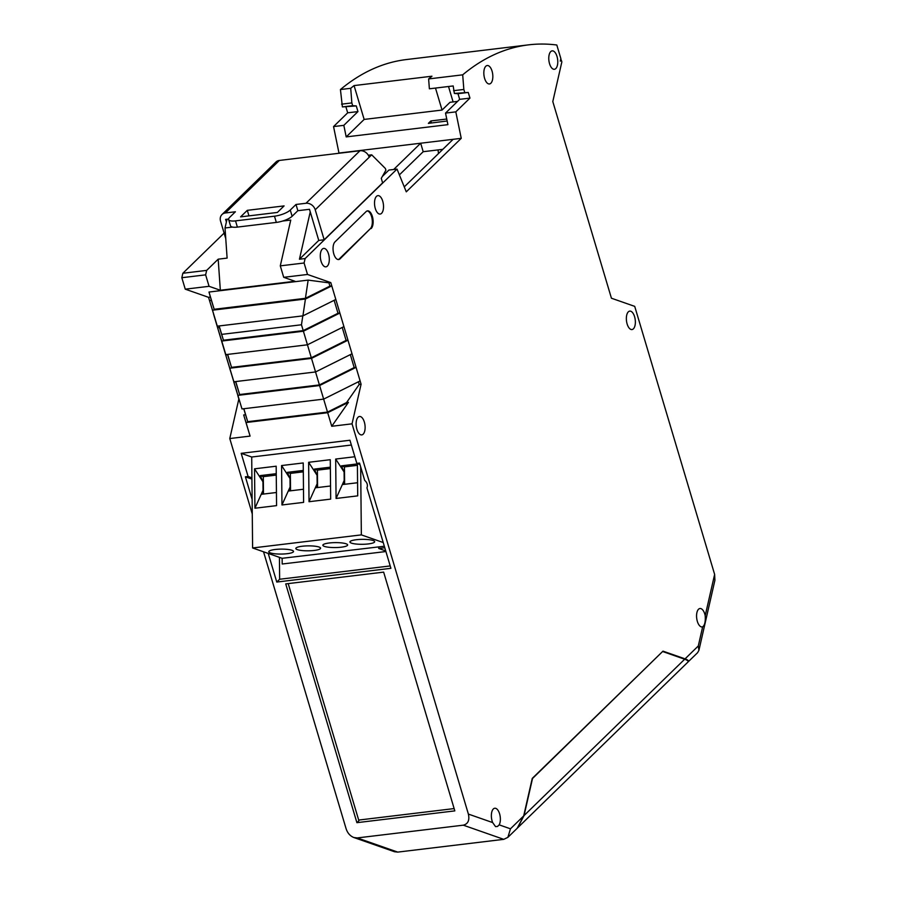 <?xml version="1.0" encoding="UTF-8"?>
<svg xmlns="http://www.w3.org/2000/svg" width="897" height="897" viewBox="0 0 897 897"><rect width="100%" height="100%" fill="white"/><g stroke="black" fill="none" stroke-linecap="round" stroke-linejoin="round"><path stroke-width="1.35" d="M438.487 153.555L438.05 149.922M385.732 550.926L378.713 548.471L378.702 546.923M378.713 548.471L384.779 547.742M454.129 808.578L358.699 820.071M453.557 90.698L463.839 89.453L462.695 74.832L428.62 78.936L429.383 88.803L453.187 85.944L454.375 93.445L457.975 93.692L459.668 99.343L445.529 113.1L447.906 124.661L346.197 136.905L343.831 125.345L333.549 126.578L338.976 153.051L420.671 143.217L393.682 169.488M428.62 78.936A495.088 234.711 -96.9 0 1 431.962 76.211L354.068 85.585A495.088 234.711 83.1 0 0 350.716 88.31L340.434 89.543L342.396 106.922L356.277 105.924L357.959 111.587L347.677 112.82L345.995 107.158M371.694 154.822L385.396 168.501L385.901 170.195L381.27 178.346L382.615 182.876L324.165 239.768L315.228 209.786L371.694 154.822L368.319 155.226M404.255 186.879L453.12 139.315L461.237 138.34L406.274 191.835L397.023 169.085L305.115 258.549L299.43 259.233L318.76 240.418L324.165 239.768M397.023 169.085L388.906 170.06L382.346 176.451M299.43 259.233L310.25 211.871L318.76 240.418M561.309 60.11L560.266 61.119L561.309 60.11L561.847 61.938L552.799 101.563L611.429 298.219L634.717 306.37L714.629 574.405L714.92 580.236L698.92 650.303L698.281 645.986L685.061 658.858L662.984 651.144L532.257 778.394L523.68 815.934L517.188 828.29L507.881 837.338L503.766 839.345L463.289 825.173C468.021 823.973 469.725 820.273 468.38 814.084L352.039 423.833L361.087 384.208L359.215 384.432L358.419 381.774M560.266 61.119L560.849 58.563L561.006 60.144M390.206 565.94L279.64 579.249L276.769 582.052L390.913 568.317L366.94 487.89C367.972 485.165 367.221 482.653 364.687 480.355L359.54 463.076L356.838 463.401L349.931 440.248L241.192 453.333L251.709 457.01L252.606 547.966L361.345 534.881L383.232 542.539M243.849 408.718L247.718 421.68L327.506 412.082L319.601 385.531L356.064 367.355L360.112 380.933L323.649 399.12L241.988 408.942L233.803 382.066L235.676 381.842L239.622 394.523L319.41 384.925L315.542 371.952M356.905 822.672L285.728 583.902L383.647 572.118L454.824 810.888L356.905 822.672L358.89 820.733L288.206 583.611M302.917 315.867L335.826 299.463L331.778 285.885L305.428 299.015L302.917 315.867L217.298 326.172L208.541 297.322L185.253 289.17L209.057 286.311L205.637 274.852L181.833 277.711L185.253 289.17M499.192 824.859A9.284 4.395 -96.9 0 0 499.73 814.308A9.284 4.395 -96.9 0 0 494.752 808.242A9.284 4.395 -96.9 0 0 491.522 813.332A9.284 4.395 -96.9 0 0 492.655 822.571L495.548 826.608L497.51 826.462L499.192 824.859L510.46 828.806L507.881 837.338M305.428 299.015L212.499 310.194L209.517 300.596L211.389 300.372L210.414 297.098L208.541 297.322M329.905 286.109L328.93 282.835L308.153 280.111L305.428 298.309L329.905 286.109L331.778 285.885L330.802 282.611L307.514 274.46L283.71 277.319L280.29 265.86L290.751 220.068L282.622 221.043M305.428 298.309L214.159 309.286L211.389 300.372M350.323 354.618L354.192 367.579L319.41 384.925M354.192 367.579L356.064 367.355L352.016 353.777L315.553 371.952L233.893 381.786L225.708 354.909L221.66 341.331L225.797 354.629L307.447 344.796L303.399 331.217L339.873 313.042L338.001 313.266L334.133 300.304M319.601 385.531L237.94 395.364M702.654 626.835C704.762 625.299 705.603 621.587 705.199 615.701A9.284 4.395 83.1 0 0 699.952 608.514A9.284 4.395 83.1 0 0 696.7 618.257A9.284 4.395 83.1 0 0 702.172 626.947A9.284 4.395 83.1 0 0 702.654 626.835L698.281 645.986M688.055 661.941L697.574 652.713L698.92 650.303M359.966 464.5L356.838 463.401M219.16 325.947L221.694 334.379L301.47 324.77L302.805 315.879M447.155 121.005L428.374 123.371L430.863 120.949L446.751 119.032M385.912 551.532L282.196 564.011L282.14 558.304L252.606 547.966M279.427 557.351L279.64 579.249M360.112 380.933L361.087 384.208M343.921 326.62L347.969 340.198L346.096 340.423L311.315 357.768L307.447 344.796L343.921 326.62L335.826 299.463M346.096 340.423L342.228 327.461M315.553 371.952L311.506 358.374L229.845 368.207M305.115 258.549L304.094 263L307.514 274.46M304.094 263L280.29 265.86M457.975 93.692L468.256 92.447L469.95 98.109L459.668 99.343M468.256 92.447L454.375 93.445M235.754 381.561L239.622 394.523M359.215 384.432L346.556 402.585L327.506 412.082M283.71 277.319L294.99 281.266L220.337 290.258L209.057 286.311M560.849 58.563L556.802 45.007A495.088 234.711 -96.9 0 0 528.613 44.85A495.088 234.711 -96.9 0 0 462.695 74.832M463.839 89.453L464.657 92.212M469.95 98.109L455.811 111.867L445.529 113.1M461.237 138.34L455.811 111.867M311.506 358.374L347.969 340.198L352.016 353.777M492.061 71.11A9.284 4.395 83.1 0 0 487.217 65.526A9.284 4.395 83.1 0 0 483.965 75.27A9.284 4.395 83.1 0 0 489.437 83.959A9.284 4.395 83.1 0 0 492.061 71.11M382.75 201.22A9.284 4.395 83.1 0 0 377.917 195.636A9.284 4.395 83.1 0 0 374.654 205.379A9.284 4.395 83.1 0 0 380.137 214.069A9.284 4.395 83.1 0 0 382.75 201.22M557.003 56.444A9.284 4.395 83.1 0 0 552.16 50.86A9.284 4.395 83.1 0 0 548.908 60.604A9.284 4.395 83.1 0 0 554.38 69.293A9.284 4.395 83.1 0 0 557.003 56.444M328.526 253.997A9.284 4.395 83.1 0 0 323.694 248.413A9.284 4.395 83.1 0 0 320.431 258.157A9.284 4.395 83.1 0 0 325.914 266.846A9.284 4.395 83.1 0 0 328.526 253.997M634.594 316.708A9.284 4.395 83.1 0 0 629.75 311.124A9.284 4.395 83.1 0 0 626.487 320.868A9.284 4.395 83.1 0 0 631.97 329.558A9.284 4.395 83.1 0 0 634.594 316.708M364.35 422.072A9.284 4.395 -96.9 0 1 361.726 434.91A9.284 4.395 -96.9 0 1 356.255 426.221A9.284 4.395 -96.9 0 1 359.518 416.477A9.284 4.395 -96.9 0 1 364.35 422.072M371.167 228.556A9.284 4.395 83.1 0 0 372.748 217.96A9.284 4.395 83.1 0 0 367.523 210.862A9.284 4.395 83.1 0 0 366.111 211.591L335.018 241.854A9.284 4.395 83.1 0 0 333.437 252.449A9.284 4.395 83.1 0 0 338.651 259.547A9.284 4.395 83.1 0 0 340.075 258.818L370.36 228.657A9.284 4.395 83.1 0 0 372.02 218.476A9.284 4.395 83.1 0 0 367.131 210.941M301.47 324.77L303.208 330.601L338.001 313.266M232.525 227.076L225.024 227.984L227.019 219.227M688.268 661.762C689.019 660.887 687.954 659.912 685.061 658.858M431.468 123.001L430.863 120.949M463.289 825.173L357.253 837.933L397.73 852.105L503.766 839.345M453.12 139.315L420.671 143.217L423.193 151.705L442.815 149.339M453.108 101.933L448.511 86.504M348.428 402.361L331.744 426.277L327.697 412.698L348.428 402.361L346.556 402.585M328.93 282.835L330.802 282.611M457.56 101.395L450.014 102.303L442.053 110.051L364.148 119.424L346.197 136.905M303.208 330.601L223.431 340.21L219.485 327.528L217.612 327.753L221.75 341.051L303.399 331.217M352.039 423.833L331.744 426.277M338.247 259.558A9.284 4.395 83.1 0 0 339.268 258.919L370.36 228.657M225.764 238.624L220.561 221.178A8.051 6.66 45.8 0 1 221.974 214.562A8.051 6.66 45.8 0 1 225.394 212.97L235.406 211.77L229.688 217.332A12.379 3.711 -16.6 0 0 228.645 219.574L230.495 225.797A12.379 3.711 -16.6 0 0 237.38 227.098L276.332 222.411A12.379 3.711 -16.6 0 0 292.13 216.267L297.849 210.694L309.476 209.304L310.25 211.871M384.331 546.239L282.14 558.304M252.124 499.416L245.397 476.812L248.099 476.486L241.192 453.333M248.099 476.486L251.911 477.821M227.659 354.405L231.527 367.366L227.502 354.416M308.153 280.111L208.99 292.041L210.414 297.098M219.485 327.528L219.014 325.959M221.66 341.331L213.564 314.174M225.797 354.629L221.75 341.051M435.493 88.074L442.053 110.051M243.737 408.729L245.554 414.739L243.681 414.963L250.084 436.099L229.778 438.543L238.871 398.918M243.681 414.963L246.036 422.521L327.697 412.698M246.036 422.521L250.084 436.099M357.253 837.933L353.867 837.529C350.155 836.026 347.576 833.122 346.119 828.794L263.539 551.79M252.27 513.992L229.778 438.543M268.237 553.438L276.769 582.052M208.99 292.041L214.159 309.286M356.277 105.924L352.678 105.689L351.848 102.931L341.578 104.164M351.848 102.931L350.716 88.31M241.988 408.942L225.708 354.909L227.58 354.685M528.613 44.85L406.352 59.561A495.088 234.711 83.1 0 0 340.434 89.543M397.73 852.105L394.478 851.735L353.867 837.529M245.554 414.739L247.718 421.68M311.315 357.768L231.527 367.366M221.694 334.379L223.431 340.21M220.337 290.258L218.184 259.177L206.658 270.389L182.853 273.26L181.833 277.711M206.658 270.389L205.637 274.852M225.024 227.984L227.109 258.101L218.184 259.177M364.148 119.424L354.068 85.585M343.831 125.345L357.959 111.587M352.678 105.689L342.396 106.922M251.709 457.01L351.355 445.024M238.826 398.918L237.851 395.644M224.115 233.097L182.853 273.26M347.677 112.82L333.549 126.578M423.193 151.705L399.378 174.881M245.397 476.812L251.934 479.099M233.893 381.786L229.755 368.488M212.499 310.194L217.298 326.172M357.398 463.917L341.454 465.835L344.112 472.001L344.19 480.5L342.968 484.492L357.578 482.732M341.454 465.835L344.459 466.889L344.627 484.29M357.41 465.33L344.459 466.889M344.19 480.5L336.072 498.463L335.68 459.051L354.853 456.741M335.68 459.051L344.112 472.001M357.387 463.592L357.712 495.862L336.072 498.463M330.343 467.169L314.399 469.086L317.056 475.253L317.146 483.752L315.912 487.744L330.533 485.995M314.399 469.086L317.403 470.14L317.583 487.553M330.365 468.582L317.403 470.14M308.635 462.303L330.275 459.701L330.668 499.113L309.028 501.715L308.635 462.303L317.056 475.253M317.146 483.752L309.028 501.715M303.298 470.432L287.354 472.349L290.011 478.505L290.09 487.004L288.868 491.007L303.489 489.246M287.354 472.349L290.359 473.403L290.527 490.805M303.309 471.833L290.359 473.403M281.58 465.554L303.22 462.953L303.612 502.365L281.972 504.966L281.58 465.554L290.011 478.505M290.09 487.004L281.972 504.966M368.319 543.93A12.379 2.467 -0.6 0 1 349.931 541.956A12.379 2.467 -0.6 0 1 362.276 539.355A12.379 2.467 -0.6 0 1 374.677 541.71A12.379 2.467 -0.6 0 1 368.319 543.93M341.264 547.192A12.379 2.467 -0.6 0 1 322.875 545.208A12.379 2.467 -0.6 0 1 335.231 542.618A12.379 2.467 -0.6 0 1 347.632 544.961A12.379 2.467 -0.6 0 1 341.264 547.192M314.219 550.444A12.379 2.467 -0.6 0 1 295.831 548.459A12.379 2.467 -0.6 0 1 308.187 545.869A12.379 2.467 -0.6 0 1 320.588 548.213A12.379 2.467 -0.6 0 1 314.219 550.444M276.433 492.498L261.812 494.258L263.045 490.267L262.956 481.767L260.309 475.601L263.314 476.655L263.483 494.056M260.309 475.601L276.254 473.683M276.265 475.096L263.314 476.655M263.045 490.267L254.927 508.229L254.535 468.817L262.956 481.767M254.535 468.817L276.175 466.205L276.568 505.628L254.927 508.229M287.163 553.696A12.379 2.467 -0.6 0 1 268.786 551.722A12.379 2.467 -0.6 0 1 281.131 549.121A12.379 2.467 -0.6 0 1 293.532 551.476A12.379 2.467 -0.6 0 1 287.163 553.696M360.672 466.889L361.345 534.881M228.612 219.036L225.629 219.395L226.392 221.963M276.332 222.411L274.482 216.188A12.379 3.711 -16.6 0 0 290.269 210.044L295.999 204.471L306 203.271L359.977 150.741L279.371 160.44A8.051 6.66 45.8 0 0 275.951 162.032L221.974 214.562M228.645 219.574A12.379 3.711 -16.6 0 0 235.53 220.875L274.482 216.188M247.303 210.335L284.091 205.906L277.375 212.443L240.587 216.872L247.303 210.335L248.951 215.863M359.977 150.741A8.051 6.66 45.8 0 1 369.205 157.244M306 203.271A8.051 6.66 45.8 0 1 315.228 209.786M295.999 204.471L297.849 210.694M662.468 651.648L532.515 778.495L524.05 815.575L684.68 659.228L662.894 651.603M684.68 659.228C687.573 660.282 688.649 661.246 687.898 662.121L517.558 827.92L524.05 815.575M492.655 822.571L468.38 814.084M714.629 574.405L705.199 615.701M510.46 828.806L523.68 815.934M340.075 258.818L339.268 258.919M225.394 212.97L279.371 160.44M290.269 210.044L292.13 216.267M237.38 227.098L235.53 220.875"/></g></svg>
